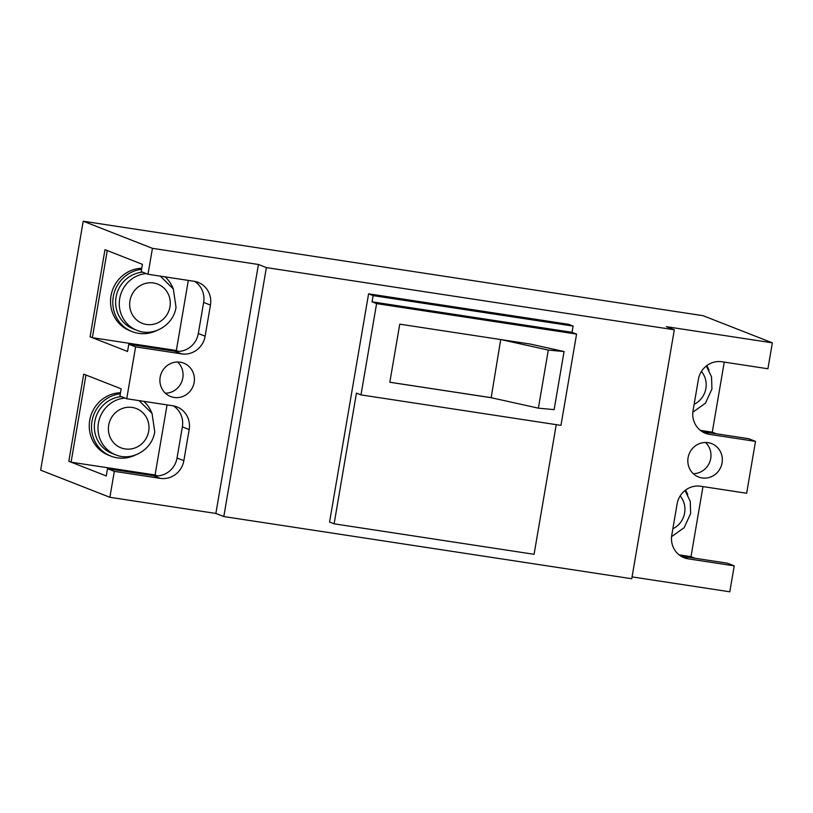 <?xml version="1.0" encoding="UTF-8"?>
<svg xmlns="http://www.w3.org/2000/svg" width="813" height="813" viewBox="0 0 813 813"><rect width="100%" height="100%" fill="white"/><g stroke="black" fill="none" stroke-linecap="round" stroke-linejoin="round"><path stroke-width="1.22" d="M685.511 490.117A32.469 31.087 -68.6 0 1 687.757 494.721M177.59 361.998A17.927 17.154 -68.6 0 1 182.803 377.964A17.927 17.154 -68.6 0 1 165.364 393.197M674.312 329.783L631.752 578.744L223.809 516.56L215.872 513.45L258.422 264.489L266.369 267.599L674.312 329.783L666.365 326.674L772.35 342.832L767.919 368.767L721.924 361.755A21.087 20.183 -68.6 0 0 698.377 379.447L693.062 410.575A21.087 20.183 111.4 0 0 705.369 433.258A21.087 20.183 111.4 0 0 709.515 434.366L755.501 441.378L748.692 438.705L702.706 431.703L709.515 434.366M223.809 516.56L266.369 267.599M573.094 326.084L568.551 324.306L368.584 293.828L329.57 522.037L334.113 523.816L356.45 393.116L360.992 394.894L376.592 303.605L372.059 301.826L373.116 295.607L573.094 326.084L572.027 332.314L576.569 334.092L376.592 303.605M107.509 468.695L114.318 471.357L109.887 497.292L40.65 470.168L83.211 221.207L152.438 248.331L148.007 274.266L141.198 271.593L142.438 264.337L104.979 249.662L107.255 250.556L92.357 337.69L90.091 336.795L104.979 249.662L90.091 336.795L127.539 351.47L128.789 344.214L135.598 346.877L126.726 398.746L119.918 396.073L121.157 388.817L83.709 374.143L85.975 375.037L71.077 462.17L68.81 461.276L83.709 374.143L68.81 461.276L106.269 475.951L107.509 468.695L153.505 475.707A21.087 20.183 111.4 0 0 177.041 458.004L182.366 426.886A21.087 20.183 -68.6 0 0 173.332 405.86M153.505 475.707L160.313 478.369L114.318 471.357M368.584 293.828L373.116 295.607M556.244 424.66L534.08 554.303L334.113 523.816M360.992 394.894L560.96 425.372L576.569 334.092M372.059 301.826L572.027 332.314M564.059 351.541L530.401 344.082L399.752 324.163L389.823 382.262L491.174 397.709L538.379 408.167L554.131 409.63L564.059 351.541L548.308 350.068L538.379 408.167M501.103 339.621L548.308 350.068M491.174 397.709L500.706 339.56M490.778 397.618L389.834 382.232M708.093 442.668A17.927 17.154 111.4 0 0 688.499 455.849A17.927 17.154 111.4 0 0 698.54 476.987A17.927 17.154 111.4 0 0 702.066 477.932A17.927 17.154 111.4 0 0 721.659 464.751A17.927 17.154 111.4 0 0 711.619 443.613A17.927 17.154 111.4 0 0 708.093 442.668M632.067 576.895L729.789 591.793L734.23 565.858L688.235 558.846A21.087 20.183 111.4 0 1 684.089 557.738A21.087 20.183 111.4 0 1 671.782 535.056L677.107 503.928A21.087 20.183 -68.6 0 1 700.643 486.235L746.639 493.247L755.501 441.378M180.171 362.192A17.927 17.154 111.4 0 0 160.578 375.372A17.927 17.154 111.4 0 0 170.618 396.51A17.927 17.154 111.4 0 0 174.145 397.455A17.927 17.154 111.4 0 0 193.738 384.275A17.927 17.154 111.4 0 0 183.697 363.137A17.927 17.154 111.4 0 0 180.171 362.192M126.726 398.746L172.722 405.758A21.087 20.183 -68.6 0 1 176.868 406.866A21.087 20.183 -68.6 0 1 189.175 429.549L183.85 460.676A21.087 20.183 111.4 0 1 160.313 478.369M109.887 497.292L215.872 513.45M152.438 248.331L258.422 264.489M148.007 274.266L194.002 281.278A21.087 20.183 111.4 0 1 198.148 282.385A21.087 20.183 111.4 0 1 210.455 305.068L205.13 336.196A21.087 20.183 111.4 0 1 181.584 353.889L135.598 346.877M695.044 558.257L690.989 556.671L679.089 554.852M700.369 430.372L712.269 432.191L716.324 433.776M157.437 475.9L155.07 474.975L167.051 404.894M188.321 280.414L176.35 350.494L178.718 351.419M128.789 344.214L174.775 351.226A21.087 20.183 111.4 0 0 198.321 333.523L203.636 302.406A21.087 20.183 111.4 0 0 194.612 281.379M772.35 342.832L703.113 315.708L83.211 221.207M702.086 431.591A21.087 20.183 111.4 0 0 702.706 431.703M734.23 565.858L727.422 563.196L681.426 556.183L688.235 558.846M680.806 556.072A21.087 20.183 111.4 0 0 681.426 556.183M156.645 330.576A32.469 31.087 -68.6 0 1 132.224 331.643A32.469 31.087 -68.6 0 1 113.271 296.715A32.469 31.087 -68.6 0 1 141.584 269.306M141.767 268.239A32.469 31.087 111.4 0 0 111.005 295.83A32.469 31.087 111.4 0 0 129.958 330.759L132.224 331.643M146.238 273.575A29.522 28.262 111.4 0 0 119.704 298.564A29.522 28.262 111.4 0 0 136.93 330.322L133.302 328.899A29.522 28.262 -68.6 0 1 116.076 297.141A29.522 28.262 -68.6 0 1 142.61 272.152M165.09 276.867A32.469 31.087 -68.6 0 1 173.118 288.544M706.792 365.637A32.469 31.087 -68.6 0 1 709.038 370.24M712.269 432.191L724.251 362.11M705.511 442.475A17.927 17.154 -68.6 0 1 710.725 458.441A17.927 17.154 -68.6 0 1 693.296 473.674M702.971 486.591L690.989 556.671M155.07 474.975L71.077 462.17M176.35 350.494L92.357 337.69M135.364 455.056A32.469 31.087 -68.6 0 1 110.944 456.123A32.469 31.087 -68.6 0 1 92.001 421.195A32.469 31.087 -68.6 0 1 120.314 393.787M120.497 392.72A32.469 31.087 111.4 0 0 89.725 420.311A32.469 31.087 111.4 0 0 108.678 455.239L110.944 456.123M121.33 396.632A29.522 28.262 111.4 0 0 94.796 421.622A29.522 28.262 111.4 0 0 112.021 453.38L115.659 454.802C131.899 461.794 152.305 449.599 154.734 431.784L152.051 413.441L139.023 400.616M143.82 401.348A32.469 31.087 -68.6 0 1 151.838 413.024M672.849 528.806A21.087 20.183 111.4 0 0 684.617 512.952A21.087 20.183 111.4 0 0 680.166 495.93M203.636 302.406L210.455 305.068M198.321 333.523L205.13 336.196M189.175 429.549L182.366 426.886M177.041 458.004L183.85 460.676M174.775 351.226L181.584 353.889M129.978 300.678A21.087 20.183 111.4 0 0 146.421 324.468A21.087 20.183 111.4 0 0 169.968 306.775A21.087 20.183 111.4 0 0 153.515 282.975A21.087 20.183 111.4 0 0 129.978 300.678M694.129 404.325A21.087 20.183 111.4 0 0 705.887 388.472A21.087 20.183 111.4 0 0 701.436 371.45M124.958 398.055A29.522 28.262 111.4 0 0 98.424 423.045A29.522 28.262 111.4 0 0 115.659 454.802M108.698 425.158A21.087 20.183 111.4 0 0 125.151 448.949A21.087 20.183 111.4 0 0 148.688 431.256A21.087 20.183 111.4 0 0 132.245 407.455A21.087 20.183 111.4 0 0 108.698 425.158M685.044 490.483L690.247 501.336L690.654 513.481L684.18 527.667L671.568 536.651M160.303 276.135L173.332 288.961L176.014 307.304C173.586 325.119 153.179 337.314 136.93 330.322M706.324 366.002L711.527 376.856L711.934 389L705.45 403.187L692.849 412.171"/></g></svg>
